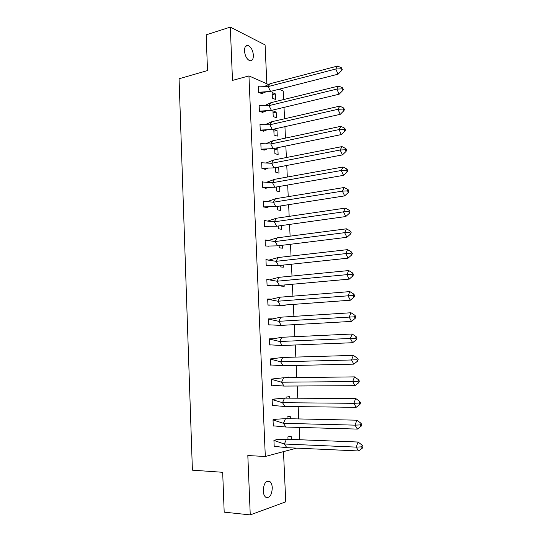 <?xml version="1.0" encoding="UTF-8"?>
<svg xmlns="http://www.w3.org/2000/svg" width="542" height="542" viewBox="0 0 542 542"><rect width="100%" height="100%" fill="white"/><g stroke="black" fill="none" stroke-linecap="round" stroke-linejoin="round"><path stroke-width="0.81" d="M263.216 490.835C263.758 483.335 265.973 480.232 269.855 481.533C271.298 482.753 272.111 484.853 272.287 487.827C271.786 495.327 269.557 498.423 265.621 497.122C264.198 495.896 263.398 493.803 263.216 490.835M244.489 50.948C244.53 46.876 245.763 45.067 248.195 45.514C251.122 47.025 252.857 50.264 253.392 55.237C253.365 59.322 252.118 61.138 249.645 60.67C246.752 59.159 245.031 55.914 244.489 50.948M266.847 83.793L265.085 44.911L230.309 27.1L232.491 80.412L248.947 75.914L269.347 84.891M296.616 448.112L265.316 456.493L247.823 455.544L250.255 514.9L224.185 512.149L222.681 472.299L192.403 470.171L179.063 78.766L207.511 70.562L206.163 34.844L230.309 27.1M250.255 514.9L285.756 501.838L283.486 451.628M279.171 89.213L283.242 91.009L283.649 99.552M284.022 107.384L284.557 118.779M284.929 126.652L285.471 138.102M285.844 146.015L286.386 157.519M286.765 165.473L287.314 177.038M287.687 185.025L288.236 196.644M288.622 204.673L289.171 216.353M289.55 224.422L290.106 236.156M290.492 244.266L291.047 256.061M291.433 264.211L291.996 276.068M292.382 284.252L292.944 296.169M293.337 304.401L293.899 316.372M294.292 324.644L294.862 336.677M295.255 344.99L295.824 357.083M296.223 365.437L296.792 377.598M297.192 385.992L297.768 398.207M298.168 406.649L298.75 418.925M299.15 427.408L299.733 439.752M265.316 456.493L248.947 75.914M272.111 92.492L272.369 98.136L275.573 99.477L275.316 93.868L272.111 92.492M258.31 86.591L258.568 92.377L261.935 93.509M261.874 92.221L261.908 92.953M272.951 110.866L273.215 116.537L276.42 117.763L276.163 112.126L272.951 110.866M259.144 105.439L259.401 111.252L262.768 112.269M262.721 111.124L262.755 111.876M273.798 129.328L274.062 135.019L277.274 136.137L277.009 130.473L273.798 129.328M259.984 124.375L260.241 130.222L263.608 131.123M263.568 130.114L263.602 130.879M274.672 148.318L274.909 153.596L278.127 154.599L277.863 148.908L275.505 148.149M260.824 143.406L261.081 149.274L264.455 150.059M264.415 149.199L264.449 149.965M275.553 167.6L275.77 172.254L278.981 173.142L278.717 167.431L277.816 167.166M261.664 162.525L261.928 168.427L265.316 169.361L265.268 168.379M276.44 186.976L276.63 191.001L279.841 191.773L279.597 186.428M262.511 181.739L262.775 187.667L266.156 188.216M277.335 206.441L277.49 209.835L280.709 210.499L280.499 205.946M263.365 201.041L263.629 207.003L267.01 207.43M278.236 226.007L278.358 228.765L281.583 229.307L281.406 225.56M266.271 220.811L264.218 220.445L264.482 226.434L267.87 226.739M279.137 245.668L279.232 247.782L282.457 248.202L282.321 245.275M268.48 240.424L265.079 239.937L265.35 245.953L268.737 246.143M280.038 265.431L280.106 266.888L283.33 267.192L283.236 265.085M268.337 260.004L265.946 259.53L266.21 265.573L269.604 265.675M280.952 285.282L280.986 286.088L284.218 286.271L284.157 284.997M268.92 279.57L266.813 279.211L267.084 285.288L270.485 285.424M281.867 305.241L285.106 305.437L285.085 305.004M269.218 299.252L271.095 299.103L267.687 299.001L267.958 305.105L269.93 305.146M268.575 319.069L271.976 318.852L268.568 318.879L268.839 325.017L270.106 324.99M269.449 338.858L272.863 338.703L269.449 338.858L269.72 345.024L270.688 344.969M273.757 358.784L270.336 358.933L270.607 365.132L271.4 365.057M288.446 377.699L288.412 377.008L285.194 377.74M274.652 378.838L271.224 379.115L271.501 385.342L272.179 385.247M289.394 398.167L289.32 396.615L286.081 397.137L286.129 398.153M275.546 398.993L272.118 399.393L272.396 405.653L272.992 405.545M290.343 418.742L290.234 416.31L286.989 416.961L287.07 418.675M276.447 419.244L273.019 419.772L273.297 426.059L273.839 425.944M291.298 439.42L291.149 436.1L287.904 436.886L288.012 439.298M277.355 439.596L273.92 440.253L274.205 446.574L274.692 446.445M272.206 94.647L275.316 93.868M273.046 112.865L276.163 112.126M273.886 131.164L277.009 130.473M274.726 149.551L277.863 148.908M275.573 168.027L278.717 167.431M269.72 344.969L270.451 344.936M264.361 86.53L270.201 83.698L337.605 66.049L341.48 67.797L340.877 68.787L341.629 70.514L342.226 69.525L341.48 67.797M341.629 70.514L338.052 74.193L270.553 91.415L258.568 92.282M258.568 92.303L261.684 93.603L265.587 92.005M270.201 83.698L268.148 86.584L335.783 69.017L337.605 66.049M338.052 74.193L335.783 69.017L340.877 68.787M258.324 86.849L268.148 86.584L270.553 91.415M264.889 105.494L271.061 102.641L338.696 86.036L342.578 87.851L341.975 88.874L342.727 90.582L343.33 89.552L342.578 87.851M342.727 90.582L339.136 94.213L271.413 110.392L259.394 111.151M259.401 111.171L262.518 112.363L266.041 110.975M271.061 102.641L269.015 105.622L336.867 89.105L338.696 86.036M339.136 94.213L336.867 89.105L341.975 88.874M259.157 105.697L269.015 105.622L271.413 110.392M265.411 124.538L271.935 121.672L339.787 106.117L343.682 108.007L343.079 109.071L343.831 110.751L344.434 109.687L343.682 108.007M343.831 110.751L340.234 114.342L272.287 129.463L260.235 130.107L262.403 130.879L264.421 130.825L266.488 130.019M262.403 130.879L263.358 131.211L264.421 130.825M271.935 121.672L269.882 124.755L337.957 109.301L339.787 106.117M340.234 114.342L337.957 109.301L343.079 109.071M259.991 124.626L269.882 124.755L272.287 129.463M265.926 143.664L272.802 140.798L340.884 126.306L344.793 128.264L344.19 129.362L344.949 131.029L345.545 129.924L344.793 128.264M344.949 131.029L341.331 134.572L273.161 148.63L261.075 149.158M261.075 149.172L264.198 150.148L266.928 149.145M272.802 140.798L270.756 143.982L339.055 129.592L340.884 126.306M341.331 134.572L339.055 129.592L344.19 129.362M260.831 143.65L270.756 143.982L273.161 148.63M266.44 162.871L273.683 160.019L341.988 146.597L345.911 148.63L345.308 149.768L346.067 151.408L346.663 150.269L345.911 148.63M346.067 151.408L342.436 154.904L274.042 167.885L261.922 168.305M261.922 168.311L265.045 169.179L267.369 168.359M273.683 160.019L271.63 163.298L340.159 149.999L341.988 146.597M342.436 154.904L340.159 149.999L345.308 149.768M261.678 162.769L271.63 163.298L274.042 167.885M266.955 182.159L274.564 179.334L343.093 166.99L347.036 169.097L346.433 170.276L347.185 171.889L347.788 170.71L347.036 169.097M347.185 171.889L343.547 175.344L274.923 187.234L262.768 187.539L265.898 188.298L267.802 187.654M274.564 179.334L272.511 182.715L341.27 170.506L343.093 166.99M343.547 175.344L341.27 170.506L346.433 170.276M262.524 181.977L272.511 182.715L274.923 187.234M267.47 201.529L275.451 198.738L344.211 187.491L348.16 189.673L347.564 190.886L348.316 192.478L348.913 191.265L348.16 189.673M348.316 192.478L344.665 195.886L275.817 206.685L263.622 206.868L266.752 207.511L268.236 207.03M275.451 198.738L273.398 202.22L342.388 191.123L344.211 187.491M344.665 195.886L342.388 191.123L347.564 190.886M263.378 201.278L273.398 202.22L275.817 206.685M266.752 207.511L266.4 207.572M267.978 220.98L276.339 218.236L345.329 208.101L349.299 210.357L348.696 211.61L349.454 213.175L350.051 211.922L349.299 210.357M349.454 213.175L345.789 216.536L276.705 226.224L264.482 226.285L267.613 226.82L268.663 226.495M276.339 218.236L274.286 221.827L343.506 211.841L345.329 208.101M345.789 216.536L343.506 211.841L348.696 211.61M264.232 220.675L274.286 221.827L276.705 226.224M267.613 226.82L267.172 226.881M268.486 240.506L277.24 237.836L346.46 228.812L350.437 231.149L349.841 232.437L350.593 233.981L351.189 232.687L350.437 231.149M350.593 233.981L346.921 237.294L277.606 245.858L269.083 246.041M277.24 237.836L275.18 241.529L344.637 232.674L346.46 228.812M346.921 237.294L344.637 232.674L349.841 232.437M265.092 240.167L275.18 241.529L277.606 245.858M268.48 246.224L267.904 246.292M269.096 260.085L278.134 257.531L347.591 249.632L351.582 252.044L350.986 253.378L351.738 254.896L352.341 253.568L351.582 252.044M351.738 254.896L348.052 258.161L278.507 265.594L269.51 265.668M278.134 257.531L276.081 261.325L345.769 253.609L347.591 249.632M348.052 258.161L345.769 253.609L350.986 253.378M265.959 259.753L276.081 261.325L278.507 265.594M269.347 265.715L268.575 265.797M269.963 279.645L279.042 277.321L348.73 270.566L352.734 273.053L352.137 274.421L352.896 275.919L353.492 274.55L352.734 273.053M352.896 275.919L349.19 279.137L279.408 285.424L267.077 285.126M279.042 277.321L276.982 281.223L346.907 274.659L348.73 270.566M349.19 279.137L346.907 274.659L352.137 274.421M266.827 279.435L276.982 281.223L279.408 285.424M269.618 285.363L269.103 285.404M270.844 299.299L279.95 297.212L349.868 291.603L353.892 294.171L353.296 295.58L354.055 297.05L354.651 295.641L353.892 294.171M354.055 297.05L350.342 300.221L280.322 305.349L267.951 304.936M279.95 297.212L277.89 301.216L348.052 295.817L349.868 291.603M350.342 300.221L348.052 295.817L353.296 295.58M267.701 299.211L277.89 301.216L280.322 305.349M271.718 319.055L280.858 317.199L351.02 312.754L355.057 315.403L354.461 316.853L355.22 318.296L355.816 316.846L355.057 315.403M355.22 318.296L351.494 321.413L281.237 325.383L268.832 324.834M280.858 317.199L278.805 321.311L349.204 317.09L351.02 312.754M351.494 321.413L349.204 317.09L354.461 316.853M268.575 319.089L278.805 321.311L281.237 325.383M269.462 324.915L268.832 324.949M272.606 338.906L281.779 337.287L352.178 334.014L356.229 336.745L355.633 338.235L356.392 339.658L356.988 338.167L356.229 336.745M356.392 339.658L352.652 342.72L282.152 345.505L269.713 344.841M281.779 337.287L279.719 341.507L350.362 338.472L352.178 334.014M352.652 342.72L350.362 338.472L355.633 338.235M269.455 339.062L279.719 341.507L282.152 345.505M270.336 358.946L282.7 357.469L353.337 355.389L357.408 358.201L356.812 359.732L357.571 361.128L358.16 359.59L357.408 358.201M357.571 361.128L353.818 364.143L283.08 365.735L270.6 364.942M282.7 357.469L280.641 361.805L351.528 359.969L353.337 355.389M353.818 364.143L351.528 359.969L356.812 359.732M270.343 359.136L280.641 361.805L283.08 365.735M270.343 359.122L273.493 358.858M272.789 378.919L283.629 377.76L354.509 376.88L358.587 379.766L357.991 381.344L358.75 382.713L359.346 381.134L358.587 379.766M358.75 382.713L354.983 385.674L284.008 386.067L271.488 385.138M283.629 377.76L281.569 382.205L352.693 381.582L354.509 376.88M354.983 385.674L352.693 381.582L357.991 381.344M274.387 378.905L271.23 379.292L281.569 382.205L284.008 386.067M274.272 399.041L284.557 398.146L355.681 398.478L359.78 401.453L359.183 403.065L359.942 404.407L360.538 402.794L359.78 401.453M359.942 404.407L356.162 407.32L284.936 406.493L272.389 405.443M284.557 398.146L282.497 402.706L353.872 403.309L355.681 398.478M356.162 407.32L353.872 403.309L359.183 403.065M272.125 399.583L282.497 402.706L284.936 406.493M272.125 399.556L275.282 399.048M275.465 419.278L285.492 418.641L356.86 420.192L360.979 423.248L360.383 424.908L361.141 426.222L361.731 424.569L360.979 423.248M361.141 426.222L357.347 429.088L285.878 427.028L273.29 425.843M285.492 418.641L283.432 423.309L355.051 425.152L356.86 420.192M357.347 429.088L355.051 425.152L360.383 424.908M273.026 419.955L283.432 423.309L285.878 427.028M273.026 419.928L276.183 419.291M276.542 439.616L286.433 439.23L358.052 442.028L362.178 445.165L361.582 446.865L362.341 448.153L362.937 446.452L362.178 445.165M362.341 448.153L358.533 450.964L286.82 447.665L274.191 446.351M286.433 439.23L284.374 444.02L356.243 447.109L358.052 442.028M358.533 450.964L356.243 447.109L361.582 446.865M273.934 440.429L284.374 444.02L286.82 447.665M273.927 440.402L277.091 439.643M269.855 481.533L266.867 481.31M248.195 45.514L245.607 46.287M259.896 92.858L263.663 92.824M261.149 111.842L264.042 111.787M263.663 149.985L264.801 149.938"/></g></svg>
